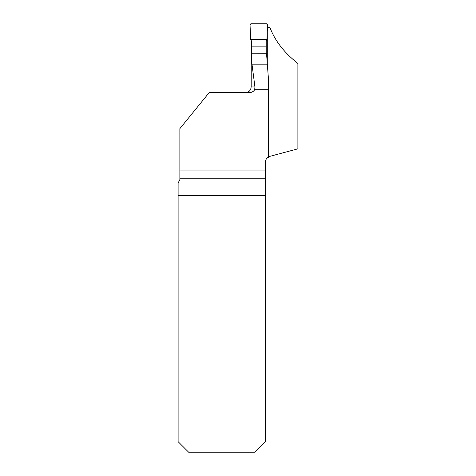 <?xml version="1.0" encoding="UTF-8"?>
<svg xmlns="http://www.w3.org/2000/svg" width="476" height="476" viewBox="0 0 476 476"><rect width="100%" height="100%" fill="white"/><g stroke="black" fill="none" stroke-linecap="round" stroke-linejoin="round"><path stroke-width="0.71" d="M178.113 195.529L178.113 182.623C179.488 180.892 180.077 179.535 179.869 178.548L179.869 128.651L209.22 92.564L249.626 92.564C251.822 92.505 253.512 91.547 254.69 89.702L268.5 89.702L268.5 156.866A5.611 5.611 0 0 0 265.56 161.804L265.56 441.674L255.035 452.2L188.639 452.2L178.113 441.674L178.113 195.529L265.56 195.529M179.869 170.926L265.56 170.926M268.5 89.702L268.5 79.676L266.512 53.276L251.268 53.241L251.191 86.953L254.928 86.953L251.982 64.147L251.268 53.241M267.589 157.485L268.5 156.866M246.883 92.415L246.877 92.409C248.674 91.927 249.954 90.845 250.721 89.161L250.733 89.131C249.698 91.315 247.972 92.457 245.562 92.564M250.721 89.161L251.191 86.953M254.928 86.953L254.69 89.702M266.584 158.567L269.719 156.384L297.887 148.833L297.887 63.451C284.13 52.646 274.801 40.597 269.898 27.31L267.47 27.31M267.292 67.092L267.292 31.315M265.56 161.804L266.072 159.46M266.173 159.252L267.571 157.496M251.982 64.147L267.09 64.147M266.203 53.27L266.203 40.859M251.429 53.241L251.435 40.906L250.673 39.585L250.037 24.901A1.053 1.053 -90 0 1 251.084 23.8L266.524 23.8A1.053 1.053 90 0 1 267.577 24.901L266.935 39.585L266.173 40.906L266.173 46.148L251.435 46.148M251.429 51.003L266.161 51.003L266.173 46.148M266.161 51.003L266.161 53.27M266.935 39.585L250.673 39.585L250.037 24.901L251.084 23.8L266.524 23.8L267.577 24.901L266.935 39.585L250.673 39.585M265.56 178.208L179.869 178.208"/></g></svg>
